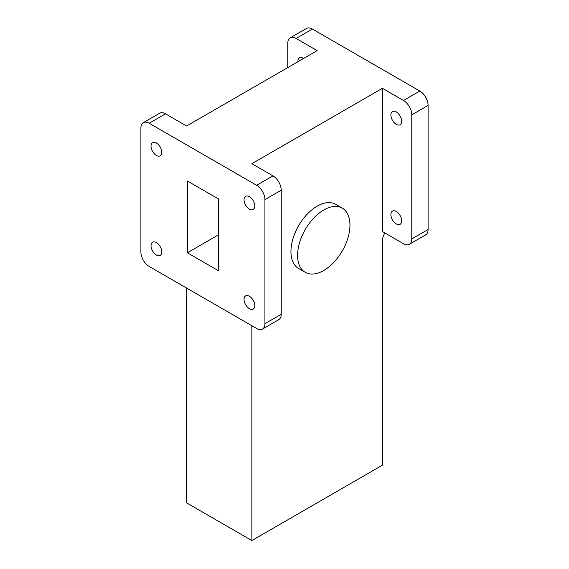 <?xml version="1.0" encoding="UTF-8"?>
<svg xmlns="http://www.w3.org/2000/svg" width="569" height="569" viewBox="0 0 569 569"><rect width="100%" height="100%" fill="white"/><g stroke="black" fill="none" stroke-linecap="round" stroke-linejoin="round"><path stroke-width="0.85" d="M396.28 211.49A7.617 4.396 -120 0 0 392.475 211.113A7.617 4.396 -120 0 0 391.308 217.216A7.617 4.396 -120 0 0 396.28 223.923A7.617 4.396 -120 0 0 400.092 224.307A7.617 4.396 -120 0 0 401.259 218.204A7.617 4.396 -120 0 0 396.28 211.49M396.28 111.922A7.617 4.396 -120 0 0 392.475 111.545A7.617 4.396 -120 0 0 391.308 117.648A7.617 4.396 -120 0 0 396.28 124.355A7.617 4.396 -120 0 0 400.092 124.732A7.617 4.396 -120 0 0 401.259 118.629A7.617 4.396 -120 0 0 396.28 111.922M303.611 58.429A7.617 4.396 -120 0 0 303.27 58.216A7.617 4.396 -120 0 0 299.458 57.839A7.617 4.396 -120 0 0 297.893 61.736M323.768 209.997A37.042 21.387 120 0 0 299.571 242.636A37.042 21.387 120 0 0 305.247 272.316A37.042 21.387 120 0 0 323.768 270.481A37.042 21.387 120 0 0 347.965 237.842A37.042 21.387 120 0 0 342.289 208.162A37.042 21.387 120 0 0 323.768 209.997M342.289 208.162L335.66 204.328A37.042 21.387 120 0 0 317.139 206.163A37.042 21.387 120 0 0 292.943 238.802A37.042 21.387 120 0 0 298.618 268.483L305.247 272.316M249.414 196.718A7.617 4.396 -120 0 0 245.609 196.341A7.617 4.396 -120 0 0 244.442 202.443A7.617 4.396 -120 0 0 249.414 209.15A7.617 4.396 -120 0 0 253.219 209.527A7.617 4.396 -120 0 0 254.393 203.425A7.617 4.396 -120 0 0 249.414 196.718M249.414 296.285A7.617 4.396 -120 0 0 245.609 295.908A7.617 4.396 -120 0 0 244.442 302.011A7.617 4.396 -120 0 0 249.414 308.718A7.617 4.396 -120 0 0 253.219 309.095A7.617 4.396 -120 0 0 254.393 302.993A7.617 4.396 -120 0 0 249.414 296.285M156.397 242.579A7.617 4.396 -120 0 0 152.592 242.202A7.617 4.396 -120 0 0 151.425 248.304A7.617 4.396 -120 0 0 156.397 255.019A7.617 4.396 -120 0 0 160.209 255.396A7.617 4.396 -120 0 0 161.376 249.293A7.617 4.396 -120 0 0 156.397 242.579M156.397 143.011A7.617 4.396 -120 0 0 152.592 142.634A7.617 4.396 -120 0 0 151.425 148.737A7.617 4.396 -120 0 0 156.397 155.451A7.617 4.396 -120 0 0 160.209 155.828A7.617 4.396 -120 0 0 161.376 149.725A7.617 4.396 -120 0 0 156.397 143.011M149.185 266.456L256.626 328.484A11.721 6.771 -120 0 0 262.487 329.067A11.721 6.771 -120 0 0 264.919 323.697L264.919 199.634A11.721 6.771 -120 0 0 256.626 185.281L149.185 123.245A11.721 6.771 -120 0 0 143.324 122.662A11.721 6.771 -120 0 0 140.899 128.032L140.899 252.095A11.721 6.771 -120 0 0 149.185 266.456M186.589 288.049L186.589 502.861L251.861 540.55L382.411 465.179L382.411 241.092A11.721 6.771 -60 0 1 384.843 232.92M409.36 244.272A11.721 6.771 -120 0 0 411.785 238.909L411.785 114.846A11.721 6.771 -120 0 0 403.499 100.485L382.411 88.309L382.411 231.519L403.499 243.696A11.721 6.771 -120 0 0 409.36 244.272L425.676 234.855A11.721 6.771 -120 0 0 428.101 229.485L428.101 105.421A11.721 6.771 -120 0 0 419.815 91.061L312.374 29.033A11.721 6.771 -120 0 0 306.513 28.45L290.19 37.874A11.721 6.771 -120 0 0 287.765 43.237L287.765 67.583M143.324 122.662L159.64 113.245A11.721 6.771 60 0 1 165.501 113.821L186.589 125.998L317.139 50.627L296.051 38.45A11.721 6.771 -120 0 0 290.19 37.874M187.365 252.785L218.453 270.737L218.453 198.944L187.365 180.999L187.365 252.785L218.453 234.841M256.626 185.281L272.949 175.857L251.861 163.68L382.411 88.309M264.919 323.697L281.235 314.28L281.235 190.217L264.919 199.634M272.949 175.857A11.721 6.771 60 0 1 281.235 190.217M281.235 314.28A11.721 6.771 60 0 1 278.81 319.643L262.487 329.067M251.861 325.738L251.861 540.55M296.051 38.45L312.374 29.033M165.501 113.821L149.185 123.245M403.499 100.485L419.815 91.061M411.785 114.846L428.101 105.421M411.785 238.909L428.101 229.485"/></g></svg>
